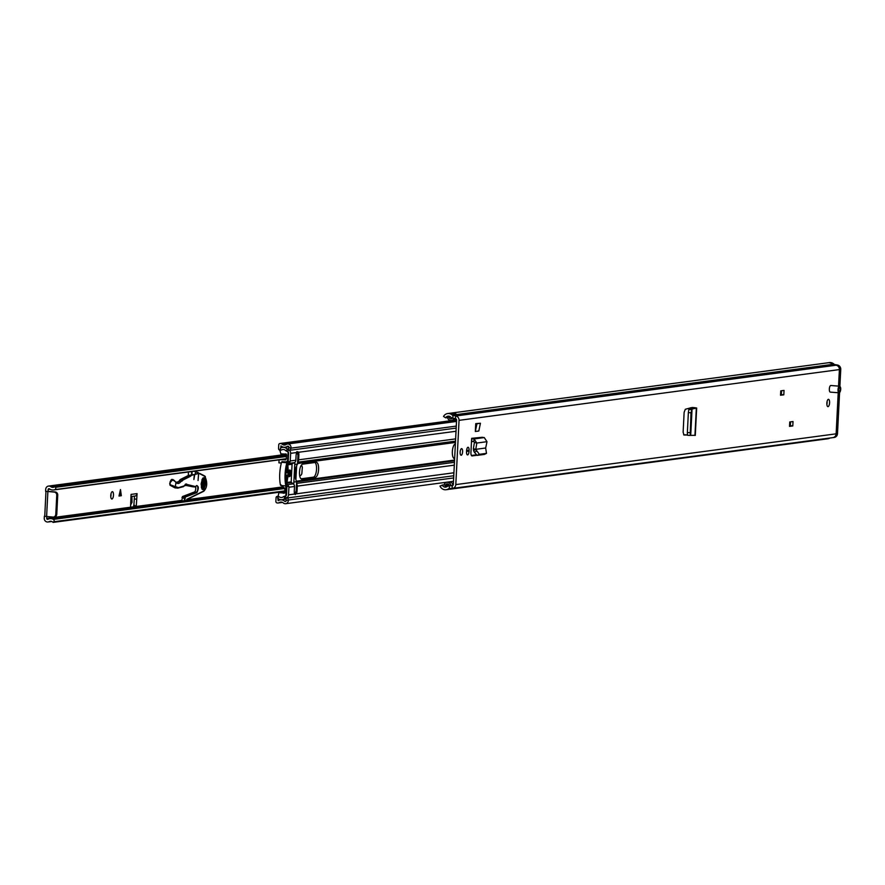 <?xml version="1.0" encoding="UTF-8"?>
<svg xmlns="http://www.w3.org/2000/svg" width="885" height="885" viewBox="0 0 885 885"><rect width="100%" height="100%" fill="white"/><g stroke="black" fill="none" stroke-linecap="round" stroke-linejoin="round"><path stroke-width="1.33" d="M687.346 432.754L687.534 435.276L690.167 435.431L690.997 412.764L688.364 412.609L687.346 432.754M694.946 435.298L690.72 435.398L692.048 409.08L690.997 412.764M691.473 409.644L688.84 409.49L688.364 412.609M689.526 408.859L692.048 409.08L689.459 408.881L693.951 407.908L692.479 407.465L696.672 408.007L695.289 435.409M688.84 409.49L689.459 408.881M692.048 409.036L696.329 408.118L694.703 407.664M475.334 431.482L478.818 431.017L480.433 423.251L476.949 423.727L475.334 431.482L475.732 423.627L476.949 423.727M480.433 423.251L475.732 423.627M466.528 451.704L466.583 450.819A3.396 1.239 -85.4 0 1 468.099 447.268A3.396 1.239 -85.4 0 1 469.083 450.487L469.039 451.361A3.396 1.239 -85.4 0 1 467.612 454.912A3.396 1.239 -85.4 0 1 467.523 454.912A3.396 1.239 -85.4 0 1 466.528 451.704M780.592 395.252L780.813 390.849L784.033 390.418L783.811 394.832L780.548 395.23M789.531 426.382L789.752 421.979L793.015 421.548L792.794 425.951L789.531 426.349M830.395 392.11A3.319 1.217 -85.4 0 1 830.296 392.121A3.319 1.217 -85.4 0 1 829.345 388.847A3.319 1.217 -85.4 0 1 830.727 385.506A3.319 1.217 -85.4 0 1 830.827 385.495L839.511 386.192A3.319 1.217 -85.4 0 1 840.097 386.712M828.028 406.658A3.684 1.35 -85.4 0 1 827.929 406.658A3.684 1.35 -85.4 0 1 826.867 403.018A3.684 1.35 -85.4 0 1 828.404 399.312A3.684 1.35 -85.4 0 1 828.515 399.312A3.684 1.35 -85.4 0 1 829.577 402.94A3.684 1.35 -85.4 0 1 828.028 406.658M461.207 455.255A3.319 1.217 -85.4 0 1 461.107 455.255A3.319 1.217 -85.4 0 1 460.156 451.981A3.319 1.217 -85.4 0 1 461.539 448.651A3.319 1.217 -85.4 0 1 461.638 448.64A3.319 1.217 -85.4 0 1 462.589 451.914A3.319 1.217 -85.4 0 1 461.207 455.255M449.149 416.238A3.617 3.352 82.4 0 0 447.81 417.554L445.631 417.842L443.518 416.437A6.272 5.819 82.4 0 1 452.346 415.142A1.471 1.372 -97.6 0 0 453.054 415.507L455.764 415.983A4.126 3.828 82.4 0 1 459.049 420.353L455.797 484.604A4.126 3.828 82.4 0 1 452.091 488.42L449.359 488.465A1.471 1.372 -97.6 0 0 448.618 488.719A6.272 5.819 82.4 0 1 439.989 486.031L444.403 484.67A3.617 3.352 82.4 0 0 446.814 486.75M452.346 415.142L832.685 364.366A1.471 1.372 -97.6 0 0 833.393 364.731A1.471 1.372 82.4 0 1 832.685 364.366A6.272 5.819 -97.6 0 0 828.006 362.773A6.272 5.819 82.4 0 1 832.685 364.366L834.046 364.189A1.471 1.372 -97.6 0 0 834.754 364.554L837.464 365.029A4.126 3.828 -97.6 0 1 840.75 369.399L839.389 369.587L838.549 386.114L839.389 369.587A4.126 3.828 -97.6 0 0 836.093 365.206A4.126 3.828 82.4 0 1 839.389 369.587L459.049 420.353M832.763 437.632A4.126 3.828 -97.6 0 0 836.137 433.838L838.217 392.741L836.137 433.838A4.126 3.828 82.4 0 1 832.431 437.655M471.65 438.329L482.093 437.29L471.65 438.329L470.931 452.478A3.64 1.327 94.6 0 0 471.993 455.919A3.64 1.327 94.6 0 0 472.092 455.919L476.705 455.299M687.413 435.033L683.994 435.011M683.972 435L683.12 432.212L684.127 412.355L685.322 409.279L691.495 407.598M827.099 401.414A3.684 1.35 -85.4 0 1 826.867 404.356M466.627 450.244A3.396 1.239 -85.4 0 1 466.627 450.288L466.583 451.173A3.396 1.239 -85.4 0 1 466.528 451.748M445.631 417.842A3.617 3.352 82.4 0 1 450.719 417.101A4.126 3.828 -97.6 0 0 452.7 418.118L455.41 418.594A1.471 1.372 82.4 0 1 456.583 420.154L453.33 484.405A1.471 1.372 82.4 0 1 452.014 485.776L449.281 485.81A4.126 3.828 -97.6 0 0 447.202 486.518A3.617 3.352 82.4 0 1 442.223 484.969M790.526 421.88L790.338 425.751L789.608 425.851M781.543 390.75L781.344 394.633L780.614 394.732M471.417 455.487L476.086 454.857M687.38 434.856L683.663 434.823M834.754 364.554L833.393 364.731L836.093 365.206L833.393 364.731L453.054 415.507L452.7 418.118M828.592 438.186A6.272 5.819 82.4 0 1 826.446 438.96A6.272 5.819 -97.6 0 0 828.581 438.186M453.374 483.476L452.434 483.608M452.799 485.312L452.755 485.268A2.954 2.732 -97.6 0 0 450.166 482.104L449.27 482.026A2.943 2.732 -97.6 0 0 449.016 482.026M452.81 485.257A2.943 2.732 -97.6 0 0 450.222 482.104L450.222 482.104A1.626 0.597 -85.4 0 0 450.166 482.104L449.215 482.026A2.954 2.732 -97.6 0 0 448.153 482.17M444.237 484.692A2.943 2.732 82.4 0 1 447.08 482.325L448.042 482.402A2.943 2.732 82.4 0 1 450.62 485.544L450.62 485.611M454.182 420.032A2.943 2.732 -97.6 0 0 455.841 418.749M453.961 418.339A2.943 2.732 82.4 0 1 451.184 420.386L450.222 420.309A2.943 2.732 82.4 0 1 447.655 417.576M450.963 413.229A6.272 5.819 82.4 0 1 456.428 414.302L454.237 414.589A6.272 5.819 -97.6 0 0 449.857 413.262L447.677 413.549M454.47 414.744L456.549 414.468M452.611 488.376A6.272 5.819 82.4 0 1 449.359 489.184M446.106 489.726L448.286 489.438A6.272 5.819 -97.6 0 0 450.487 488.631L451.162 488.443M447.81 485.92A2.356 2.19 -97.6 0 0 447.854 485.599L447.887 484.858A1.327 1.228 -97.6 0 1 448.208 484.051M449.104 485.81L449.126 485.423A1.327 1.228 82.4 0 0 447.965 484.006L447.002 483.929A1.327 1.228 82.4 0 0 445.708 485.157L445.664 485.887A2.356 2.19 82.4 0 1 445.631 486.219M449.182 416.249A2.356 2.19 82.4 0 1 449.182 416.547L449.149 417.289A1.327 1.228 82.4 0 0 450.31 418.705L451.262 418.782A1.327 1.228 82.4 0 0 452.445 418.063M451.45 417.654A1.327 1.228 -97.6 0 0 452.246 418.362M790.338 425.751L792.794 425.951M781.344 394.633L783.811 394.832M485.688 447.998L475.776 449.326L485.688 447.998L486.993 441.681L476.838 443.031L474.061 438.938L471.893 438.65L471.639 441.283A2.954 2.732 82.4 0 1 471.506 441.261M486.993 441.681L484.261 437.577L482.093 437.29M476.595 451.173L474.36 452.257L473.597 450.576L475.831 449.503L479.36 454.315L486.507 453.363L485.677 448.186M486.507 453.363L484.471 454.348M474.36 452.257L477.137 455.388L484.372 454.403M473.597 450.576L473.364 448.75L475.776 449.326L476.838 443.031L474.415 442.456L473.364 448.75M471.639 441.283L473.807 441.571L474.415 442.456M690.72 435.354L690.167 435.431M826.291 438.982A6.272 5.819 -97.6 0 0 826.435 438.96L450.465 489.151M826.435 438.96L827.796 438.783A6.272 5.819 -97.6 0 0 829.953 438.009M452.036 412.974L828.017 362.784A6.272 5.819 -97.6 0 0 827.807 362.806M833.792 437.478A4.126 3.828 -97.6 0 0 837.498 433.65L455.797 484.604M834.046 364.189A6.272 5.819 -97.6 0 0 829.367 362.596L828.006 362.773M840.75 369.399L839.887 386.325M839.577 392.619L837.498 433.65M111.001 493.764A3.684 1.35 -85.4 0 1 111.012 494.958A3.684 1.35 -85.4 0 1 110.769 496.717M181.768 500.401L136.257 506.474L133.9 504.981L134.465 496.109M56.762 495.235A2.954 2.732 -97.6 0 0 54.173 492.082L55.147 491.949A2.954 2.732 82.4 0 1 57.735 495.113L56.762 495.235L55.788 514.34A2.954 2.732 -97.6 0 1 52.901 517.061L44.35 516.265L44.25 518.234A3.54 3.286 -97.6 0 0 49.073 521.641A3.617 3.352 82.4 0 1 53.067 522.404L53.697 521.763A1.471 1.372 -97.6 0 0 53.388 519.395L284.87 488.498M44.35 516.265L44.925 516.187M286.375 458.707L54.892 489.615A1.471 1.372 -97.6 0 0 55.445 487.314L54.881 486.573A3.617 3.352 82.4 0 1 50.843 486.695A3.54 3.286 -97.6 0 0 45.71 489.316L45.611 491.286L54.173 492.082M133.9 504.981L133.215 507.271M110.758 495.523A3.684 1.35 -85.4 0 1 112.406 491.662A3.684 1.35 -85.4 0 1 113.479 495.158A3.684 1.35 -85.4 0 1 111.82 499.018A3.684 1.35 -85.4 0 1 110.758 495.523M136.301 505.977L137.064 493.609L131.069 494.405L130.571 507.227L46.717 518.422A0.885 0.819 -97.6 0 0 47.923 519.285A6.272 5.819 82.4 0 1 53.388 519.395M54.892 489.615A6.272 5.819 82.4 0 1 49.46 488.863A0.885 0.819 -97.6 0 0 48.177 489.516L48.078 491.485L46.009 491.319M48.653 491.429L48.078 491.485M46.805 516.574L46.717 518.422M118.988 496.02L120.482 489.549L121.334 495.711L118.988 496.02M44.748 516.298L45.976 491.319M284.716 491.485L53.067 522.404M286.53 455.653L54.881 486.573M136.257 506.474L130.571 507.227M48.653 491.407L55.147 491.949M55.788 514.34L56.773 514.207L57.735 495.113M56.773 514.207A2.954 2.732 82.4 0 1 53.93 516.928M134.321 498.996L136.777 499.195M134.597 496.065A2.655 2.467 -97.6 0 0 137.064 493.609M131.987 496.441A0.741 0.686 -97.6 0 0 131.931 496.762L132.031 502.204L130.626 505.058M119.021 495.865L121.057 495.688L120.305 490.29M201.116 483.896C203.085 475.787 204.612 475.643 205.696 483.464C203.727 491.562 202.2 491.706 201.116 483.896M201.88 488.774L203.86 483.365L202.698 478.398M201.868 480.024A3.949 1.438 -85.4 0 1 202.399 483.343A3.949 1.438 -85.4 0 1 201.315 487.038M195.651 486.816A3.319 1.217 -85.4 0 1 195.751 488.575A3.319 1.217 -85.4 0 1 194.468 491.971L182.476 496.551L181.834 501.032M180.617 479.36A8.85 3.241 94.6 0 0 179.323 480.699L181.381 480.865A8.85 3.241 -85.4 0 1 182.675 479.526L180.617 479.36L188.284 475.51L188.472 471.959M194.755 474.526L193.87 479.559L194.302 474.648M198.694 473.077L198.052 480.522L198.616 473.353M172.343 479.559A4.126 1.516 94.6 0 0 171.978 479.393A4.126 1.516 94.6 0 0 170.905 480.334L169.732 483.498L170.053 485.245A1.914 0.697 94.6 0 0 170.152 485.312L174.721 487.757A11.804 4.314 94.6 0 0 175.385 487.956A11.804 4.314 94.6 0 0 175.938 487.912M179.323 480.699A15.487 5.664 -85.4 0 1 176.911 483.11M185.275 484.515A8.131 2.976 -85.4 0 1 185.529 484.903A4.425 1.615 94.6 0 0 186.182 485.478L192.897 486.805A4.425 1.615 94.6 0 0 192.963 486.816A4.425 1.615 94.6 0 0 193.03 486.816M170.064 481.982L170.197 485.323L175.296 487.126L176.768 487.923L174.721 487.757M174.223 480.334L171.292 480.367L172.94 479.471L175.993 482.38L181.381 480.865A15.487 5.664 -85.4 0 1 177.874 483.476A15.487 5.664 -85.4 0 1 175.993 482.369L175.296 487.126M191.503 471.55L191.702 475.367L190.817 474.946L182.675 479.526L183.084 479.991L190.751 476.141L188.284 475.51M191.813 475.311L195.353 474.05L195.64 472.026L194.269 471.185M194.877 474.471L191.99 474.979L192.078 471.473M193.594 471.274L195.286 471.55M195.552 471.694L195.342 474.338L198.671 473.132L195.895 471.782M195.707 471.705L198.671 473.132L195.596 474.272M199.811 473.486L204.955 476.429L199.059 473.398M184.777 501.85L184.268 498.399L181.978 497.492M182.476 496.551L185.33 497.038L184.799 500.633M191.525 475.378L190.817 474.946L195.01 474.46M175.739 486.717L178.416 487.668L188.096 484.714L195.397 486.562L196.404 485.832C198.738 485.898 198.915 488.155 196.924 492.602L185.33 497.038M186.846 499.461L186.647 500.39L186.835 499.317L204.004 490.876L204.955 476.429M204.004 490.876L186.835 499.516M184.733 498.476L184.932 496.562L196.525 492.137L194.468 491.971M301.254 465.3A5.166 1.892 -85.4 0 1 302.338 467.346L301.84 473.652A5.166 1.892 -85.4 0 1 300.336 475.522A5.166 1.892 -85.4 0 1 299.617 475.212M315.06 462.501A7.522 2.755 -85.4 0 1 316.542 469.304A7.522 2.755 -85.4 0 1 313.378 477.17L300.988 478.818M318.589 469.47A7.522 2.755 -85.4 0 1 315.436 477.325L301.907 479.139A7.522 2.755 -85.4 0 1 301.697 479.139A7.522 2.755 -85.4 0 1 299.528 471.716A7.522 2.755 -85.4 0 1 302.67 464.149L316.188 462.346A7.522 2.755 -85.4 0 1 316.41 462.335A7.522 2.755 -85.4 0 1 318.589 469.47M288.433 472.225A3.319 1.217 -85.4 0 1 289.76 470.046L289.826 470.046A3.319 1.217 -85.4 0 1 290.413 470.566M286.408 483.221L288.886 486.507L286.563 486.407A0.741 0.686 82.4 0 1 286.873 487.071L286.497 494.693A1.471 1.372 82.4 0 1 285.512 495.998L284.129 496.408A3.097 2.876 -97.6 0 0 283.244 496.85A3.684 3.418 82.4 0 1 279.361 496.872A2.799 2.6 -97.6 0 0 278.034 496.385L277.492 496.352A1.471 1.372 -97.6 0 0 276.065 497.713L275.877 501.375A1.471 1.372 -97.6 0 0 277.171 502.945L277.724 502.99A2.799 2.6 -97.6 0 0 279.262 502.591A3.684 3.418 82.4 0 1 283.288 502.945A3.286 3.053 82.4 0 0 288.245 500.014L287.946 497.901L285.921 498.2L286.22 500.302A1.073 0.996 82.4 0 1 284.594 501.264A5.896 5.476 82.4 0 0 278.155 500.7L277.492 496.352L278.078 496.275L277.237 496.352M297.637 461.937A2.954 2.732 -97.6 0 0 298.632 459.835L298.865 455.277A3.761 1.372 94.6 0 0 298.433 452.301L297.714 451.704M296.519 483.874A2.954 2.732 82.4 0 1 297.305 486.119L297.072 490.677A3.761 1.372 -85.4 0 1 296.331 493.819L294.716 494.029A3.761 1.372 -85.4 0 1 294.285 491.053L294.517 486.484A2.954 2.732 -97.6 0 0 293.278 483.841L291.486 482.546A0.741 0.686 82.4 0 1 291.176 481.882L292.072 464.249L288.079 464.78M287.359 464.326L290.136 461.671A2.954 2.732 -97.6 0 0 290.258 460.952L290.645 453.341A3.684 3.418 -97.6 0 0 288.543 449.691L287.216 449.071A0.885 0.819 82.4 0 1 286.972 448.905A5.896 5.476 -97.6 0 0 280.81 447.898L280.932 445.885A5.896 5.476 -97.6 0 0 287.371 446.35A1.073 0.996 -97.6 0 1 288.886 447.556L288.377 449.602L290.368 450.211L290.877 448.175A3.286 3.053 -97.6 0 0 286.242 444.48A3.684 3.418 -97.6 0 1 282.226 444.193A2.799 2.6 82.4 0 0 280.733 443.551L280.191 443.507A1.471 1.372 82.4 0 0 278.742 444.867L278.554 448.529A1.471 1.372 82.4 0 0 279.837 450.1L280.855 453.872L286.209 454.116L286.375 458.85L285.213 460.023M286.132 462.368L287.835 461.395A0.741 0.686 -97.6 0 0 288.211 460.786L288.599 453.175A1.471 1.372 -97.6 0 0 287.758 451.715L286.419 451.096A3.097 2.876 82.4 0 1 285.601 450.509A3.684 3.418 -97.6 0 0 281.74 449.879A2.799 2.6 82.4 0 1 280.379 450.155L280.645 447.943L279.837 450.1M288.886 486.507A2.954 2.732 82.4 0 1 288.93 487.237L288.543 494.848A3.684 3.418 82.4 0 1 286.087 498.133L284.704 498.543A0.885 0.819 -97.6 0 0 284.45 498.664A5.896 5.476 82.4 0 1 278.233 498.686L278.034 496.385M456.018 431.26L296.818 452.512A3.761 1.372 94.6 0 0 296.077 455.642L295.856 460.211A2.954 2.732 82.4 0 1 294.351 462.645L292.448 463.64A0.741 0.686 -97.6 0 0 292.072 464.249M289.959 476.241A3.319 1.217 -85.4 0 1 289.295 476.661L289.229 476.661A3.319 1.217 -85.4 0 1 288.311 474.836M290.136 461.671L287.68 461.483M456.184 428.086L290.368 450.211M285.512 495.998L286.087 498.133L453.773 475.754L287.946 497.901M454.658 458.231L453.817 458.341M295.324 494.615L294.716 494.029L288.543 494.848M454.304 458.629L454.636 458.651A7.445 2.721 -85.4 0 1 454.514 458.673A7.445 2.721 -85.4 0 1 452.357 451.45A7.445 2.721 -85.4 0 1 455.388 443.839M471.484 441.692L473.077 441.471M296.652 465.731L295.889 479.781M285.744 485.345A21.008 7.677 -85.4 0 1 286.884 462.733L287.382 462.036L287.747 462.656L288.366 473.763L286.574 485.29L286.098 485.92L280.755 485.5L281.198 484.98M296.774 451.649L297.968 455.2L297.526 464.072L294.738 464.437L294.849 462.302M286.53 472.678L288.079 471.76L287.868 475.876L287.249 476.307L286.95 475.168L285.424 475.046M282.404 462.235L282.05 461.616L281.552 462.302A21.008 7.677 94.6 0 0 280.401 484.925M297.072 490.677L296.176 490.611L296.63 481.694A18.275 16.948 82.4 0 1 297.526 464.072M281.518 485.456L284.87 488.586L284.66 492.613L284.096 493.299L282.647 492.945L284.66 492.68M286.884 462.733L281.552 462.302M281.353 463.043L278.919 462.844L279.074 459.868M286.364 466.627L287.902 466.749L287.691 469.249L286.209 469.138M287.902 466.749L287.68 464.879L286.762 464.802M285.556 472.712L286.53 472.789L286.707 465.001M285.401 475.82L286.143 475.876L285.401 476.207L286.231 471.661L285.612 472.092M285.767 482.878L286.773 482.956L285.789 483.088L286.397 475.245L285.424 475.168M286.342 476.429L287.171 480.998L286.773 482.956L285.789 483.088M280.069 459.724L285.634 459.78M287.625 451.66L288.333 452.224M288.079 452.257L287.658 460.488L288.233 460.41M296.63 481.694L293.853 482.071L294.738 464.437M296.176 490.611L294.937 494.383M293.743 484.25L293.853 482.071M286.187 495.523L285.202 496.098M284.704 491.872L278.886 492.646L282.647 492.945M286.143 475.876L286.397 475.245M285.401 476.207L285.988 476.473L285.401 476.429M285.7 471.616L286.331 472.214L285.601 472.159M286.53 472.789L286.331 472.214M287.072 472.712L287.691 469.26M287.492 471.495L288.079 471.76L287.437 471.705M287.16 475.82L287.868 475.876L287.249 476.307M286.884 476.473L286.95 475.168M285.855 462.435L287.658 460.488M284.616 454.171L285.645 453.905M287.094 461.406L287.99 461.284M286.43 495.047L285.711 495.589M284.096 493.299L283.034 493.111L284.594 492.901M278.886 492.646L278.133 496.374M285.91 495.113L285.755 485.998M286.574 471.351L287.138 471.395M286.873 486.993L286.32 487.071M690.156 435.431L687.534 435.276M689.99 432.688L687.357 432.533M780.769 390.86L780.537 395.263M689.979 408.007L689.946 408.77M448.042 482.402A1.626 0.597 -85.4 0 1 448.098 482.38L447.135 482.303A2.954 2.732 -97.6 0 0 446.604 482.325L449.259 482.026A1.626 0.597 94.6 0 0 449.259 482.026A1.626 0.597 94.6 0 0 449.215 482.026L447.135 482.303A1.626 0.597 94.6 0 0 447.08 482.325M452.755 485.323L450.62 485.544M445.94 482.491L446.604 482.325A2.954 2.732 -97.6 0 0 446.272 482.391M450.686 485.599L450.686 485.544A2.954 2.732 -97.6 0 0 448.098 482.38L450.166 482.104M449.359 488.465L449.281 485.81L452.965 485.323M452.091 488.42L452.301 485.732M837.464 365.029L455.764 415.983L455.41 418.594M455.808 418.738A2.954 2.732 82.4 0 1 453.308 420.109M454.016 418.351A2.954 2.732 82.4 0 1 451.781 420.375L451.195 420.386A1.626 0.597 -85.4 0 1 451.184 420.386L450.233 420.309A1.626 0.597 94.6 0 0 450.233 420.309A1.626 0.597 94.6 0 0 450.244 420.309L450.144 420.309M454.503 419.921L451.781 420.375A2.954 2.732 82.4 0 1 451.438 420.397M450.631 488.443L448.618 488.719M447.854 485.599L447.655 485.599A2.212 2.058 82.4 0 1 447.511 486.308M445.708 485.124L447.699 484.858L447.655 485.599L445.675 485.865M448.009 484.006A1.471 1.372 -97.6 0 0 447.699 484.858L447.887 484.858M456.428 414.302L455.72 414.246A0.885 0.819 -97.6 0 0 455.133 414.457M449.182 416.514L449.757 416.448M450.664 417.045L449.149 417.255M450.996 418.76L451.925 418.638M452.113 418.505A1.471 1.372 82.4 0 1 451.184 417.488M469.083 450.487L466.627 450.288M469.039 451.361L466.583 451.173M486.462 453.363L484.239 454.447M479.36 454.315L477.137 455.388M484.261 437.577L474.061 438.938L473.807 441.571M691.329 408.472L691.373 407.631M694.935 435.475L696.329 408.118M839.644 392.387A3.319 1.217 -85.4 0 1 838.991 392.807A3.319 1.217 -85.4 0 1 838.018 389.666A3.319 1.217 -85.4 0 1 839.511 386.192L840.706 389.378A2.954 1.084 94.6 0 0 839.743 386.59A2.954 1.084 94.6 0 0 838.504 389.677A2.954 1.084 94.6 0 0 839.445 392.464A2.954 1.084 94.6 0 0 840.684 389.378L838.991 392.807L830.296 392.121M840.65 389.389A2.865 1.051 -85.4 0 1 839.445 392.376A2.865 1.051 -85.4 0 1 838.538 389.666A2.865 1.051 -85.4 0 1 839.732 386.679A2.865 1.051 -85.4 0 1 840.65 389.389M838.781 391.745A2.511 0.918 94.6 0 0 839.046 391.978A2.511 0.918 94.6 0 0 840.263 389.378A2.511 0.918 94.6 0 0 839.434 387.01A2.511 0.918 94.6 0 0 839.146 387.21M282.448 486.96L186.801 499.726M50.069 489.261L48.177 489.516M284.749 490.921L53.697 521.763M55.445 487.314L286.497 456.472M286.552 455.233L50.843 486.695M51.33 521.342L49.073 521.641M46.606 516.552L47.879 491.584M130.936 496.894L131.931 496.762M130.692 502.713L131.953 502.547M130.703 502.381L132.031 502.204M119.398 494.25L119.143 495.81M119.386 495.777L120.205 490.744M202.012 479.648A3.949 1.438 -85.4 0 1 202.942 483.387A3.949 1.438 -85.4 0 1 201.393 487.425M201.526 487.923L203.517 483.398L202.222 479.183M202.776 478.143A5.753 2.102 -85.4 0 1 203.45 477.911A5.753 2.102 -85.4 0 1 205.121 483.442A5.753 2.102 -85.4 0 1 202.543 489.372A5.753 2.102 -85.4 0 1 201.913 489.04M203.152 477.988A5.753 2.102 -85.4 0 1 204.435 483.387A5.753 2.102 -85.4 0 1 202.256 489.25M204.922 476.185A7.821 2.854 -85.4 0 1 205.409 476.794M196.525 485.633A3.319 1.217 -85.4 0 1 196.835 485.555A3.319 1.217 -85.4 0 1 197.798 488.741A3.319 1.217 -85.4 0 1 196.525 492.137L196.924 492.602M170.905 480.334L170.219 481.661M190.452 475.345L188.394 475.19M195.873 486.451A4.425 1.615 -85.4 0 1 195.01 486.971A4.425 1.615 -85.4 0 1 194.943 486.971L192.897 486.805M186.182 485.478L195.397 486.562M188.682 485.234L188.228 485.644A4.425 1.615 -85.4 0 1 187.576 485.069L185.529 484.903M185.23 484.394A8.131 2.976 -85.4 0 1 186.259 484.006A8.131 2.976 -85.4 0 1 187.576 485.069L188.096 484.714M178.228 488.011L183.427 486.661L184.357 485.721M178.416 487.668L177.985 488.077A11.804 4.314 -85.4 0 1 177.442 488.122A11.804 4.314 -85.4 0 1 176.768 487.923L177.243 487.524M174.467 480.721L175.982 482.436M181.856 481.263L183.084 479.991M190.751 476.141L191.027 475.334M184.545 485.423L186.259 484.006M183.726 486.263L178.117 488.066L175.385 487.956M175.739 486.739L170.617 484.925M171.734 480.743L170.418 482.336M315.436 477.325L313.378 477.17M455.642 438.883L298.632 459.835M453.916 472.778L296.331 493.819M454.304 465.156L297.305 486.119M456.284 426.094L290.877 448.175L288.886 447.556M456.549 420.917L282.226 444.193M288.211 446.239L287.371 446.35M288.61 448.684L286.972 448.905M282.061 502.215L279.262 502.591M456.594 420.076L280.733 443.551M279.914 443.507L456.583 419.933L280.191 443.507M294.517 486.484L288.93 487.237M293.278 483.841L288.023 484.537M291.176 481.882L287.271 482.402M291.486 482.546L287.116 483.133M295.856 460.211L290.258 460.952M294.351 462.645L289.096 463.342M296.818 452.512L290.645 453.341M292.448 463.64L288.001 464.238M285.944 498.377L284.704 498.543L284.129 496.408M288.643 449.68L287.758 451.715M288.554 448.883L287.216 449.071L286.419 451.096M286.22 500.302L453.662 477.933M286.054 501.065L284.594 501.264M285.955 498.465L284.45 498.664M454.447 462.324L296.541 483.398M454.525 460.775L296.619 481.86M454.569 460.067L296.409 481.186M455.521 441.128L297.614 462.213M455.487 441.88L297.581 462.955M455.454 442.445L297.548 463.519M298.865 455.277L297.968 455.2M285.866 478.409L287.227 478.508M287.171 480.998L285.556 480.876M284.881 454.138L285.977 453.983M285.877 453.95L285.014 454.071M288.333 474.382A3.319 1.217 -85.4 0 0 289.295 476.661L291.021 473.232A2.954 1.084 94.6 0 0 290.059 470.444A2.954 1.084 94.6 0 0 288.82 473.53A2.954 1.084 94.6 0 0 289.76 476.318A2.954 1.084 94.6 0 0 290.999 473.243L289.826 470.046A3.319 1.217 -85.4 0 0 288.41 472.712M289.34 474.979A1.659 0.608 94.6 0 0 289.428 475.013A1.659 0.608 94.6 0 0 290.18 473.276A1.659 0.608 94.6 0 0 289.694 471.705A1.659 0.608 94.6 0 0 289.605 471.716M289.428 475.013L289.185 473.475A2.024 0.741 -85.4 0 1 290.003 471.362A2.024 0.741 -85.4 0 1 290.656 473.287A2.024 0.741 -85.4 0 1 289.804 475.4A2.024 0.741 -85.4 0 1 289.152 473.486L289.694 471.705M449.259 482.026L450.31 482.115M452.998 485.29L448.861 485.843M834.212 437.444L452.512 488.398M455.532 414.401L454.226 414.578M789.575 426.371L789.796 421.968M689.791 408.062L689.758 408.815M839.046 391.978L838.56 389.654L839.434 387.01M286.43 454.315L48.531 486.075M51.795 521.497L48 521.995M286.364 458.884L53.565 489.969M283.941 487.403L49.825 518.654M53.443 517.039L54.428 516.917M134.951 496.042L130.958 496.573M203.45 477.911L201.149 483.885L202.543 489.372M175.905 482.048L171.978 479.393M196.835 485.555L195.01 486.971L192.963 486.816M177.874 483.476L175.949 482.104M194.302 471.174L195.386 471.572M195.806 471.727L198.406 472.69L198.373 473.53L195.474 474.327M199.722 473.42L204.756 476.008C207.654 482.325 207.344 487.403 203.793 491.241L186.823 499.582M456.516 421.437L287.492 444.005M288.787 446.726L285.147 447.213M283.676 447.19L282.514 447.345M453.485 481.307L285.667 503.709M282.514 502.403L278.233 502.979M281.618 499.715L280.324 499.892M286.054 499.14L282.016 499.682M286.098 485.92L280.755 485.5M287.382 462.036L282.05 461.616M284.771 454.16L285.999 453.994"/></g></svg>
